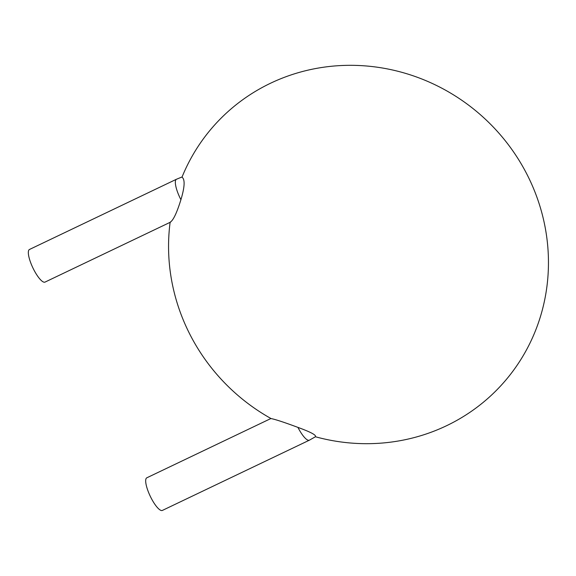 <?xml version="1.0" encoding="UTF-8"?>
<svg xmlns="http://www.w3.org/2000/svg" width="576" height="576" viewBox="0 0 576 576"><rect width="100%" height="100%" fill="white"/><g stroke="black" fill="none" stroke-linecap="round" stroke-linejoin="round"><path stroke-width="0.86" d="M270.936 418.507L146.801 477.814A18.072 4.831 64.5 0 0 150.235 496.195A18.072 4.831 64.5 0 0 162.382 510.422L309.384 440.186L315.67 436.622M170.114 222.329A193.594 185.458 42.3 0 0 271.051 418.565C275.371 419.393 284.335 422.338 297.943 427.399A18.072 4.831 64.5 0 0 309.384 440.186M315.396 436.745C316.555 435.182 310.738 432.065 297.943 427.399M170.647 222.077L45.036 282.089A18.072 4.831 64.5 0 1 33.754 269.618A18.072 4.831 64.5 0 1 29.455 249.48L176.458 179.251A18.072 4.831 64.5 0 0 180.756 199.382A18.072 4.831 64.5 0 0 180.922 199.692L181.058 199.238C184.781 186.696 185.09 179.338 181.994 177.17A193.594 185.458 42.3 0 1 485.69 119.52A193.594 185.458 42.3 0 1 446.515 425.743A193.594 185.458 42.3 0 1 315.454 436.766M180.922 199.692C176.774 213.048 173.182 220.55 170.136 222.206M176.458 179.251L182.081 176.954"/></g></svg>
